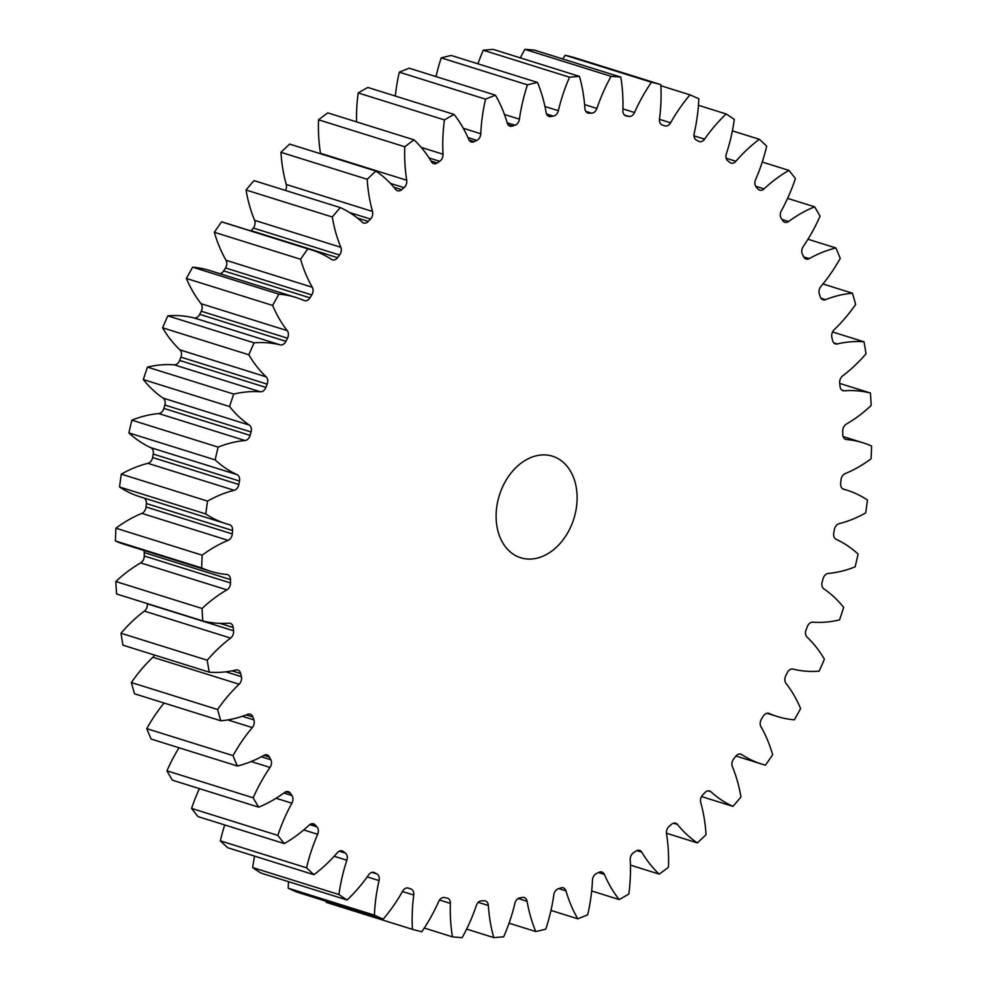 <?xml version="1.0" encoding="UTF-8"?>
<svg xmlns="http://www.w3.org/2000/svg" width="987" height="987" viewBox="0 0 987 987"><rect width="100%" height="100%" fill="white"/><g stroke="black" fill="none" stroke-linecap="round" stroke-linejoin="round"><path stroke-width="1.48" d="M505.097 481.952A53.199 39.036 107.4 0 0 520.741 557.766A53.199 39.036 107.4 0 0 568.142 532.03A53.199 39.036 107.4 0 0 552.51 456.216A53.199 39.036 107.4 0 0 505.097 481.952M622.933 108.903L634.53 112.53A6.44 4.725 -72.6 0 1 634.185 113.209A6.44 4.725 -72.6 0 1 628.904 116.429L624.413 115.023M584.6 104.61L596.913 108.459A6.44 4.725 -72.6 0 1 596.271 109.902A6.44 4.725 -72.6 0 1 591.583 113.172L585.772 111.346M544.96 106.497L558.346 110.692A6.44 4.725 -72.6 0 1 557.482 112.9A6.44 4.725 -72.6 0 1 553.399 116.121L546.514 113.974M504.443 114.467L519.421 119.156A6.44 4.725 -72.6 0 1 518.422 122.154A6.44 4.725 -72.6 0 1 514.955 125.238L507.17 122.807M463.298 128.273L480.78 133.751A6.44 4.725 -72.6 0 1 479.707 137.538A6.44 4.725 -72.6 0 1 476.844 140.376L467.974 137.6M421.227 147.396L443.027 154.219A6.44 4.725 -72.6 0 1 441.954 158.796A6.44 4.725 -72.6 0 1 439.684 161.288L429.098 157.982M320.553 153.775A6.44 4.725 107.4 0 0 320.491 153.281L406.743 180.263A6.44 4.725 -72.6 0 1 405.743 185.581A6.44 4.725 -72.6 0 1 404.053 187.666L390.433 183.409M285.453 190.442A6.44 4.725 107.4 0 0 286.255 184.47L372.506 211.452A6.44 4.725 -72.6 0 1 371.667 217.485A6.44 4.725 -72.6 0 1 370.507 219.065L349.497 212.501M254.609 220.323L340.848 247.305A6.44 4.725 -72.6 0 1 340.244 254.017A6.44 4.725 -72.6 0 1 339.59 255.016L253.338 228.034A6.44 4.725 107.4 0 0 254.004 227.035A6.44 4.725 107.4 0 0 254.609 220.323A144.793 106.238 -72.6 0 1 246.047 190.01A440.288 323.045 107.4 0 1 254.054 180.621L340.305 207.603A144.793 106.238 -72.6 0 1 362.278 222.211A6.44 4.725 -72.6 0 0 363.648 223.013A6.44 4.725 -72.6 0 0 368.262 221.433A402.178 295.088 -72.6 0 1 370.507 219.065M226.048 260.272L312.287 287.254A6.44 4.725 -72.6 0 1 311.991 294.57A6.44 4.725 -72.6 0 1 311.769 294.94L225.529 267.958A6.44 4.725 107.4 0 0 225.739 267.588A6.44 4.725 107.4 0 0 226.048 260.272A144.793 106.238 -72.6 0 1 214.352 232.278A440.288 323.045 107.4 0 1 221.557 221.865A144.793 106.238 -72.6 0 1 225.369 222.951L311.608 249.933A144.793 106.238 -72.6 0 1 331.546 259.408A6.44 4.725 -72.6 0 0 332.434 259.84A6.44 4.725 -72.6 0 0 337.542 257.681A402.178 295.088 -72.6 0 1 339.59 255.016M199.707 314.347L285.946 341.329A6.44 4.725 -72.6 0 1 285.749 341.712A6.44 4.725 -72.6 0 1 280.222 344.882L193.97 317.9A6.44 4.725 107.4 0 0 199.51 314.73A6.44 4.725 107.4 0 0 199.707 314.347A402.178 295.088 -72.6 0 1 201.262 311.226A6.44 4.725 107.4 0 0 201.027 303.688A144.793 106.238 -72.6 0 1 186.395 278.457A440.288 323.045 107.4 0 1 189.504 272.794A440.288 323.045 107.4 0 1 192.662 267.181A144.793 106.238 -72.6 0 1 209.688 270.5L295.927 297.469A144.793 106.238 -72.6 0 1 304.045 300.517A6.44 4.725 -72.6 0 0 304.403 300.653A6.44 4.725 -72.6 0 0 309.955 297.852A402.178 295.088 -72.6 0 1 311.769 294.94M179.646 360.44L265.898 387.422A6.44 4.725 -72.6 0 1 265.38 388.533A6.44 4.725 -72.6 0 1 260.432 391.79L174.181 364.82A6.44 4.725 107.4 0 0 179.128 361.55A6.44 4.725 107.4 0 0 179.646 360.44A402.178 295.088 -72.6 0 1 180.917 357.146A6.44 4.725 107.4 0 0 179.93 349.879A144.793 106.238 -72.6 0 1 162.596 327.807A440.288 323.045 107.4 0 1 167.839 315.852A144.793 106.238 -72.6 0 1 193.97 317.9M163.867 408.408L250.106 435.39A6.44 4.725 -72.6 0 1 249.341 437.266A6.44 4.725 -72.6 0 1 244.998 440.523L158.759 413.553A6.44 4.725 107.4 0 0 163.089 410.296A6.44 4.725 107.4 0 0 163.867 408.408A402.178 295.088 -72.6 0 1 164.829 405.015A6.44 4.725 107.4 0 0 163.114 398.119A144.793 106.238 -72.6 0 1 143.325 379.563A440.288 323.045 107.4 0 1 147.47 367.115A144.793 106.238 -72.6 0 1 174.181 364.82M152.603 457.512L238.842 484.494A6.44 4.725 -72.6 0 1 237.892 487.159A6.44 4.725 -72.6 0 1 234.166 490.305L147.927 463.335A6.44 4.725 107.4 0 0 151.653 460.176A6.44 4.725 107.4 0 0 152.603 457.512A402.178 295.088 -72.6 0 1 153.232 454.057A6.44 4.725 107.4 0 0 150.814 447.666A144.793 106.238 -72.6 0 1 128.902 432.911A440.288 323.045 107.4 0 1 131.876 420.154A144.793 106.238 -72.6 0 1 158.759 413.553M146.027 506.96L232.278 533.942A6.44 4.725 -72.6 0 1 231.217 537.409A6.44 4.725 -72.6 0 1 228.108 540.358L141.857 513.376A6.44 4.725 107.4 0 0 144.978 510.427A6.44 4.725 107.4 0 0 146.027 506.96A402.178 295.088 -72.6 0 1 146.335 503.518A6.44 4.725 107.4 0 0 144.077 498.053M144.262 555.989L230.502 582.972A6.44 4.725 -72.6 0 1 229.416 587.216A6.44 4.725 -72.6 0 1 226.911 589.868L140.66 562.898A6.44 4.725 107.4 0 0 143.177 560.246A6.44 4.725 107.4 0 0 144.262 555.989A402.178 295.088 -72.6 0 1 144.225 552.597A6.44 4.725 107.4 0 0 143.88 550.425M147.322 603.822L233.561 630.804A6.44 4.725 -72.6 0 1 232.525 635.813A6.44 4.725 -72.6 0 1 230.6 638.083L144.349 611.101A6.44 4.725 107.4 0 0 146.286 608.843A6.44 4.725 107.4 0 0 147.322 603.822A402.178 295.088 -72.6 0 1 147.285 603.588M225.838 671.814L241.396 676.687A6.44 4.725 -72.6 0 1 240.483 682.424A6.44 4.725 -72.6 0 1 239.113 684.225L152.862 657.243A6.44 4.725 107.4 0 0 154.243 655.454A6.44 4.725 107.4 0 0 154.465 655.035M242.346 716.278L253.893 719.893A6.44 4.725 -72.6 0 1 253.178 726.321A6.44 4.725 -72.6 0 1 252.314 727.579L227.787 719.905M261.395 756.782L270.845 759.731A6.44 4.725 -72.6 0 1 270.401 766.813A6.44 4.725 -72.6 0 1 270.006 767.442L251.154 761.545M634.53 112.53A144.793 106.238 -72.6 0 1 642.192 97.158A144.793 106.238 -72.6 0 1 651.457 82.242L565.206 55.26A144.793 106.238 -72.6 0 0 562.726 58.961M179.017 747.764A144.793 106.238 -72.6 0 0 174.859 754.858A144.793 106.238 -72.6 0 0 166.939 770.822L253.178 797.804A144.793 106.238 -72.6 0 1 261.111 781.84A144.793 106.238 -72.6 0 1 270.006 767.442M295.927 297.469A144.793 106.238 -72.6 0 0 278.914 294.163A440.288 323.045 107.4 0 0 275.743 299.777A440.288 323.045 107.4 0 0 272.634 305.439L186.395 278.457M693.997 135.848L704.57 139.155A6.44 4.725 -72.6 0 1 699.265 141.573A6.44 4.725 -72.6 0 1 698.599 141.277A402.178 295.088 -72.6 0 0 696.316 140.006A6.44 4.725 -72.6 0 1 694.182 133.393A144.793 106.238 -72.6 0 0 698.833 98.811A440.288 323.045 107.4 0 0 690.012 94.863L660.858 85.733M726.198 158.265L735.883 161.3A6.44 4.725 -72.6 0 1 731.059 163.102A6.44 4.725 -72.6 0 1 729.886 162.473A402.178 295.088 -72.6 0 0 727.789 160.807A6.44 4.725 -72.6 0 1 726.383 153.75A144.793 106.238 -72.6 0 0 734.316 119.427A440.288 323.045 107.4 0 0 726.148 113.974L698.451 105.301M659.452 119.328L670.605 122.807A144.793 106.238 -72.6 0 1 690.012 94.863M670.605 122.807A6.44 4.725 -72.6 0 1 664.893 125.892A6.44 4.725 -72.6 0 1 664.757 125.842A402.178 295.088 -72.6 0 0 662.314 124.991A6.44 4.725 -72.6 0 1 659.501 118.921A144.793 106.238 -72.6 0 0 660.796 84.635A440.288 323.045 107.4 0 0 651.457 82.242M625.388 115.701L626.338 115.997A402.178 295.088 -72.6 0 1 628.904 116.429M626.338 115.997A6.44 4.725 -72.6 0 1 625.844 115.886A6.44 4.725 -72.6 0 1 622.871 110.581A144.793 106.238 -72.6 0 0 620.798 77.122A440.288 323.045 107.4 0 0 611.089 76.332L524.837 49.35A144.793 106.238 -72.6 0 0 520.371 57.9M596.913 108.459A144.793 106.238 -72.6 0 1 611.089 76.332M586.87 112.53L588.943 113.172A402.178 295.088 -72.6 0 1 591.583 113.172M588.943 113.172A6.44 4.725 -72.6 0 1 587.857 113.011A6.44 4.725 -72.6 0 1 584.896 108.484A144.793 106.238 -72.6 0 0 579.468 76.381A440.288 323.045 107.4 0 0 569.536 77.208L483.297 50.226A144.793 106.238 -72.6 0 0 477.942 63.81M558.346 110.692A144.793 106.238 -72.6 0 1 569.536 77.208M547.575 115.578L550.721 116.565A402.178 295.088 -72.6 0 1 553.399 116.121M550.721 116.565A6.44 4.725 -72.6 0 1 549.019 116.454A6.44 4.725 -72.6 0 1 546.144 112.678A144.793 106.238 -72.6 0 0 537.471 82.439A440.288 323.045 107.4 0 0 527.477 84.857L441.226 57.875A144.793 106.238 -72.6 0 0 436.032 76.591M519.421 119.156A144.793 106.238 -72.6 0 1 527.477 84.857M508.095 124.794L512.278 126.102A402.178 295.088 -72.6 0 1 514.955 125.238M512.278 126.102A6.44 4.725 -72.6 0 1 509.971 126.151A6.44 4.725 -72.6 0 1 507.256 123.079A144.793 106.238 -72.6 0 0 495.449 95.184A440.288 323.045 107.4 0 0 485.555 99.169L399.316 72.187A144.793 106.238 -72.6 0 0 395.331 96.047M480.78 133.751A144.793 106.238 -72.6 0 1 485.555 99.169M469.072 140.043L474.216 141.647A402.178 295.088 -72.6 0 1 476.844 140.376M474.216 141.647A6.44 4.725 -72.6 0 1 471.292 141.943A6.44 4.725 -72.6 0 1 468.825 139.549A144.793 106.238 -72.6 0 0 454.094 114.43A440.288 323.045 107.4 0 0 444.446 119.908L358.195 92.938A144.793 106.238 -72.6 0 0 356.566 121.882M443.027 154.219A144.793 106.238 -72.6 0 1 444.446 119.908M431.011 161.041L437.142 162.966A402.178 295.088 -72.6 0 1 439.684 161.288M437.142 162.966A6.44 4.725 -72.6 0 1 433.626 163.595A6.44 4.725 -72.6 0 1 431.467 161.806A144.793 106.238 -72.6 0 0 414.022 139.858A440.288 323.045 107.4 0 0 404.781 146.767L318.542 119.785A144.793 106.238 -72.6 0 0 320.491 153.281M406.743 180.263A144.793 106.238 -72.6 0 1 404.781 146.767M393.924 187.283L401.635 189.701A402.178 295.088 -72.6 0 1 404.053 187.666M401.635 189.701A6.44 4.725 -72.6 0 1 397.551 190.762A6.44 4.725 -72.6 0 1 395.762 189.504A144.793 106.238 -72.6 0 0 375.899 171.084A440.288 323.045 107.4 0 0 367.201 179.289L280.95 152.306A144.793 106.238 -72.6 0 0 286.255 184.47M372.506 211.452A144.793 106.238 -72.6 0 1 367.201 179.289M340.305 207.603A440.288 323.045 107.4 0 0 332.286 216.992L246.047 190.01M340.848 247.305A144.793 106.238 -72.6 0 1 332.286 216.992M312.287 287.254A144.793 106.238 -72.6 0 1 300.603 259.26A440.288 323.045 107.4 0 1 307.808 248.847A144.793 106.238 -72.6 0 1 311.608 249.933M201.027 303.688L287.266 330.657A144.793 106.238 -72.6 0 1 272.634 305.439M287.266 330.657A6.44 4.725 -72.6 0 1 287.501 338.196L201.262 311.226M285.946 341.329A402.178 295.088 -72.6 0 1 287.501 338.196M179.93 349.879L266.182 376.861A144.793 106.238 -72.6 0 1 248.835 354.789A440.288 323.045 107.4 0 1 254.091 342.834A144.793 106.238 -72.6 0 1 280.222 344.882M266.182 376.861A6.44 4.725 -72.6 0 1 267.156 384.128L180.917 357.146M265.898 387.422A402.178 295.088 -72.6 0 1 267.156 384.128M163.114 398.119L249.353 425.101A144.793 106.238 -72.6 0 1 229.576 406.545A440.288 323.045 107.4 0 1 233.722 394.084A144.793 106.238 -72.6 0 1 260.432 391.79M249.353 425.101A6.44 4.725 -72.6 0 1 251.068 431.985L164.829 405.015M250.106 435.39A402.178 295.088 -72.6 0 1 251.068 431.985M150.814 447.666L237.053 474.636A144.793 106.238 -72.6 0 1 215.154 459.88A440.288 323.045 107.4 0 1 218.127 447.123A144.793 106.238 -72.6 0 1 244.998 440.523M237.053 474.636A6.44 4.725 -72.6 0 1 239.483 481.039L153.232 454.057M238.842 484.494A402.178 295.088 -72.6 0 1 239.483 481.039M232.278 533.942A402.178 295.088 -72.6 0 1 232.574 530.5A6.44 4.725 -72.6 0 0 229.638 524.726A6.44 4.725 -72.6 0 0 229.49 524.689A144.793 106.238 -72.6 0 1 226.146 523.727A144.793 106.238 -72.6 0 1 205.802 513.968A440.288 323.045 107.4 0 1 207.554 501.112A144.793 106.238 -72.6 0 1 234.166 490.305M230.502 582.972A402.178 295.088 -72.6 0 1 230.464 579.579A6.44 4.725 -72.6 0 0 227.491 574.594A6.44 4.725 -72.6 0 0 226.763 574.459A144.793 106.238 -72.6 0 1 210.231 571.177A144.793 106.238 -72.6 0 1 201.669 567.944A440.288 323.045 107.4 0 1 202.175 555.188A144.793 106.238 -72.6 0 1 228.108 540.358M233.561 630.804A402.178 295.088 -72.6 0 1 233.191 627.522A6.44 4.725 -72.6 0 0 230.255 623.303A6.44 4.725 -72.6 0 0 228.922 623.155A144.793 106.238 -72.6 0 1 202.816 620.946A440.288 323.045 107.4 0 1 202.064 608.498A144.793 106.238 -72.6 0 1 226.911 589.868M241.396 676.687A402.178 295.088 -72.6 0 1 240.692 673.566A6.44 4.725 -72.6 0 0 237.879 670.087A6.44 4.725 -72.6 0 0 235.93 670.025A144.793 106.238 -72.6 0 1 209.232 672.172A440.288 323.045 107.4 0 1 207.233 660.217A144.793 106.238 -72.6 0 1 230.6 638.083M253.893 719.893A402.178 295.088 -72.6 0 1 252.869 716.969A6.44 4.725 -72.6 0 0 250.254 714.193A6.44 4.725 -72.6 0 0 247.688 714.329A144.793 106.238 -72.6 0 1 220.804 720.781A440.288 323.045 107.4 0 1 217.596 709.517A144.793 106.238 -72.6 0 1 239.113 684.225M263.998 755.363A6.44 4.725 -72.6 0 1 267.169 754.932A6.44 4.725 -72.6 0 1 269.513 757.078L264.01 755.351A144.793 106.238 -72.6 0 1 237.361 766.011A440.288 323.045 107.4 0 1 232.994 755.623A144.793 106.238 -72.6 0 1 252.314 727.579M270.845 759.731A402.178 295.088 -72.6 0 1 269.513 757.078M253.178 797.804A440.288 323.045 107.4 0 0 258.643 807.169L172.392 780.186A440.288 323.045 107.4 0 1 166.939 770.822M283.824 793.042L291.979 795.596A402.178 295.088 -72.6 0 1 290.375 793.227A6.44 4.725 -72.6 0 0 288.364 791.673A6.44 4.725 -72.6 0 0 284.601 792.475A144.793 106.238 -72.6 0 1 258.643 807.169M291.979 795.596A6.44 4.725 -72.6 0 1 291.905 803.208L276.076 798.261M309.733 824.638L316.987 826.909A402.178 295.088 -72.6 0 1 315.124 824.873A6.44 4.725 -72.6 0 0 313.496 823.824A6.44 4.725 -72.6 0 0 309.19 825.083A144.793 106.238 -72.6 0 1 284.293 843.589A440.288 323.045 107.4 0 1 277.828 835.397A144.793 106.238 -72.6 0 1 291.905 803.208M316.987 826.909A6.44 4.725 -72.6 0 1 317.654 834.299L303.725 829.944M339.195 851.213L345.45 853.163A402.178 295.088 -72.6 0 1 343.365 851.51A6.44 4.725 -72.6 0 0 342.193 850.88A6.44 4.725 -72.6 0 0 337.357 852.682A144.793 106.238 -72.6 0 1 313.94 874.692A440.288 323.045 107.4 0 1 306.562 867.82A144.793 106.238 -72.6 0 1 317.654 834.299M345.45 853.163A6.44 4.725 -72.6 0 1 346.856 860.232L334.186 856.26M371.889 872.397L376.935 873.964A402.178 295.088 -72.6 0 1 374.641 872.705A6.44 4.725 -72.6 0 0 373.974 872.409A6.44 4.725 -72.6 0 0 368.669 874.827A144.793 106.238 -72.6 0 1 347.091 900.008A440.288 323.045 107.4 0 1 338.936 894.543A144.793 106.238 -72.6 0 1 346.856 860.232M376.935 873.964A6.44 4.725 -72.6 0 1 379.057 880.589L367.213 876.888M407.582 887.942L410.925 888.991A402.178 295.088 -72.6 0 1 408.482 888.127A6.44 4.725 -72.6 0 0 408.359 888.09A6.44 4.725 -72.6 0 0 402.634 891.162A144.793 106.238 -72.6 0 1 383.227 919.119A440.288 323.045 107.4 0 1 374.406 915.159A144.793 106.238 -72.6 0 1 379.057 880.589M410.925 888.991A6.44 4.725 -72.6 0 1 413.75 895.049L402.437 891.52M843.466 489.207L843.762 489.293A144.793 106.238 -72.6 0 1 847.093 490.255A144.793 106.238 -72.6 0 1 867.45 500.014A440.288 323.045 107.4 0 1 865.698 512.87A144.793 106.238 -72.6 0 1 839.073 523.665A6.44 4.725 -72.6 0 0 834.397 529.488A402.178 295.088 -72.6 0 1 833.768 532.943A6.44 4.725 -72.6 0 0 836.186 539.334A144.793 106.238 -72.6 0 1 858.098 554.089A440.288 323.045 107.4 0 1 855.124 566.846A144.793 106.238 -72.6 0 1 828.241 573.447A6.44 4.725 -72.6 0 0 823.133 578.592A402.178 295.088 -72.6 0 1 822.171 581.985A6.44 4.725 -72.6 0 0 823.886 588.881A144.793 106.238 -72.6 0 1 843.675 607.437A440.288 323.045 107.4 0 1 839.53 619.885A144.793 106.238 -72.6 0 1 812.819 622.18A6.44 4.725 -72.6 0 0 807.354 626.56A402.178 295.088 -72.6 0 1 806.083 629.854A6.44 4.725 -72.6 0 0 807.07 637.121A144.793 106.238 -72.6 0 1 824.404 659.193A440.288 323.045 107.4 0 1 819.161 671.148A144.793 106.238 -72.6 0 1 793.03 669.1A6.44 4.725 -72.6 0 0 787.293 672.653A402.178 295.088 -72.6 0 1 785.738 675.774A6.44 4.725 -72.6 0 0 785.973 683.312A144.793 106.238 -72.6 0 1 800.605 708.543A440.288 323.045 107.4 0 1 794.338 719.819A144.793 106.238 -72.6 0 1 777.312 716.5A144.793 106.238 -72.6 0 1 769.194 713.465A6.44 4.725 -72.6 0 0 768.836 713.33A6.44 4.725 -72.6 0 0 763.284 716.118A402.178 295.088 -72.6 0 1 761.471 719.042A6.44 4.725 -72.6 0 0 760.952 726.728A144.793 106.238 -72.6 0 1 772.648 754.722A440.288 323.045 107.4 0 1 765.443 765.135A144.793 106.238 -72.6 0 1 761.631 764.049A144.793 106.238 -72.6 0 1 741.693 754.562A6.44 4.725 -72.6 0 0 740.818 754.142A6.44 4.725 -72.6 0 0 735.71 756.301A402.178 295.088 -72.6 0 1 733.662 758.966A6.44 4.725 -72.6 0 0 732.391 766.677A144.793 106.238 -72.6 0 1 740.953 796.99A440.288 323.045 107.4 0 1 732.946 806.379A144.793 106.238 -72.6 0 1 710.961 791.759A6.44 4.725 -72.6 0 0 709.604 790.969A6.44 4.725 -72.6 0 0 704.989 792.536A402.178 295.088 -72.6 0 1 702.732 794.905A6.44 4.725 -72.6 0 0 700.745 802.53A144.793 106.238 -72.6 0 1 706.05 834.694A440.288 323.045 107.4 0 1 697.353 842.898A144.793 106.238 -72.6 0 1 677.489 824.478A6.44 4.725 -72.6 0 0 675.688 823.22A6.44 4.725 -72.6 0 0 671.604 824.281A402.178 295.088 -72.6 0 1 669.186 826.316A6.44 4.725 -72.6 0 0 666.509 833.719A144.793 106.238 -72.6 0 1 668.458 867.215A440.288 323.045 107.4 0 1 659.217 874.124A144.793 106.238 -72.6 0 1 641.784 852.176A6.44 4.725 -72.6 0 0 639.613 850.375A6.44 4.725 -72.6 0 0 636.097 851.016A402.178 295.088 -72.6 0 1 633.555 852.682A6.44 4.725 -72.6 0 0 630.224 859.751A144.793 106.238 -72.6 0 1 628.805 894.062A440.288 323.045 107.4 0 1 619.157 899.552A144.793 106.238 -72.6 0 1 604.414 874.433A6.44 4.725 -72.6 0 0 601.947 872.027A6.44 4.725 -72.6 0 0 599.023 872.323A402.178 295.088 -72.6 0 1 596.395 873.606A6.44 4.725 -72.6 0 0 592.459 880.231A144.793 106.238 -72.6 0 1 587.684 914.813A440.288 323.045 107.4 0 1 577.79 918.798A144.793 106.238 -72.6 0 1 565.983 890.891A6.44 4.725 -72.6 0 0 563.281 887.831A6.44 4.725 -72.6 0 0 560.974 887.881A402.178 295.088 -72.6 0 1 558.284 888.744A6.44 4.725 -72.6 0 0 553.818 894.814A144.793 106.238 -72.6 0 1 545.774 929.125A440.288 323.045 107.4 0 1 535.781 931.543A144.793 106.238 -72.6 0 1 527.095 901.304A6.44 4.725 -72.6 0 0 524.22 897.528A6.44 4.725 -72.6 0 0 522.53 897.417A402.178 295.088 -72.6 0 1 519.841 897.862A6.44 4.725 -72.6 0 0 514.906 903.29A144.793 106.238 -72.6 0 1 503.703 936.774A440.288 323.045 107.4 0 1 493.771 937.601A144.793 106.238 -72.6 0 1 488.355 905.498A6.44 4.725 -72.6 0 0 485.394 900.958A6.44 4.725 -72.6 0 0 484.309 900.798A402.178 295.088 -72.6 0 1 481.656 900.81A6.44 4.725 -72.6 0 0 476.339 905.511A144.793 106.238 -72.6 0 1 462.163 937.65A440.288 323.045 107.4 0 1 452.453 936.86A144.793 106.238 -72.6 0 1 450.368 903.401A6.44 4.725 -72.6 0 0 447.395 898.096A6.44 4.725 -72.6 0 0 446.914 897.973A402.178 295.088 -72.6 0 1 444.347 897.553A6.44 4.725 -72.6 0 0 438.709 901.452A144.793 106.238 -72.6 0 1 421.794 931.74A440.288 323.045 107.4 0 1 412.455 929.347A144.793 106.238 -72.6 0 1 413.75 895.049M843.762 489.293A6.44 4.725 -72.6 0 1 843.614 489.256A6.44 4.725 -72.6 0 1 840.665 483.482A402.178 295.088 -72.6 0 0 840.973 480.04A6.44 4.725 -72.6 0 1 845.143 473.624A144.793 106.238 -72.6 0 0 871.077 458.795A440.288 323.045 107.4 0 0 871.583 446.038A144.793 106.238 -72.6 0 0 863.02 442.793L843.12 436.575M845.069 439.079L846.488 439.523A144.793 106.238 -72.6 0 1 863.02 442.793M846.488 439.523A6.44 4.725 -72.6 0 1 845.748 439.375A6.44 4.725 -72.6 0 1 842.775 434.403A402.178 295.088 -72.6 0 0 842.738 431.011A6.44 4.725 -72.6 0 1 846.34 424.102A144.793 106.238 -72.6 0 0 871.176 405.472A440.288 323.045 107.4 0 0 870.423 393.023L839.715 383.412M841.8 390.025L844.329 390.815A144.793 106.238 -72.6 0 1 870.423 393.023M844.329 390.815A6.44 4.725 -72.6 0 1 842.984 390.667A6.44 4.725 -72.6 0 1 840.048 386.46A402.178 295.088 -72.6 0 0 839.678 383.178A6.44 4.725 -72.6 0 1 842.651 375.899A144.793 106.238 -72.6 0 0 866.006 353.765A440.288 323.045 107.4 0 0 864.02 341.81L832.534 331.965M833.719 342.822L837.309 343.945A144.793 106.238 -72.6 0 1 864.02 341.81M837.309 343.945A6.44 4.725 -72.6 0 1 835.36 343.895A6.44 4.725 -72.6 0 1 832.547 340.416A402.178 295.088 -72.6 0 0 831.844 337.295A6.44 4.725 -72.6 0 1 834.138 329.757A144.793 106.238 -72.6 0 0 855.643 304.465A440.288 323.045 107.4 0 0 852.435 293.201L822.936 283.972M820.962 298.21L825.564 299.653A144.793 106.238 -72.6 0 1 852.435 293.201M825.564 299.653A6.44 4.725 -72.6 0 1 822.998 299.789A6.44 4.725 -72.6 0 1 820.37 297.001A402.178 295.088 -72.6 0 0 819.358 294.089A6.44 4.725 -72.6 0 1 820.925 286.403A144.793 106.238 -72.6 0 0 840.245 258.36A440.288 323.045 107.4 0 0 835.878 247.959L807.983 239.236M803.714 256.891L809.254 258.619A144.793 106.238 -72.6 0 1 835.878 247.959M809.254 258.619A6.44 4.725 -72.6 0 1 806.083 259.05A6.44 4.725 -72.6 0 1 803.726 256.904A402.178 295.088 -72.6 0 0 802.406 254.239A6.44 4.725 -72.6 0 1 803.233 246.528A144.793 106.238 -72.6 0 0 820.061 216.178A440.288 323.045 107.4 0 0 814.608 206.814L787.601 198.362M781.963 219.41L788.638 221.507A144.793 106.238 -72.6 0 1 814.608 206.814M788.638 221.507A6.44 4.725 -72.6 0 1 784.887 222.309A6.44 4.725 -72.6 0 1 782.864 220.743A402.178 295.088 -72.6 0 0 781.26 218.386A6.44 4.725 -72.6 0 1 781.346 210.774A144.793 106.238 -72.6 0 0 795.411 178.573A440.288 323.045 107.4 0 0 788.946 170.393L762.248 162.041M755.66 186.272L764.049 188.887A144.793 106.238 -72.6 0 1 788.946 170.393M764.049 188.887A6.44 4.725 -72.6 0 1 759.743 190.158A6.44 4.725 -72.6 0 1 758.127 189.109A402.178 295.088 -72.6 0 0 756.264 187.074A6.44 4.725 -72.6 0 1 755.586 179.683A144.793 106.238 -72.6 0 0 766.677 146.162A440.288 323.045 107.4 0 0 759.311 139.278L732.391 130.864M735.883 161.3A144.793 106.238 -72.6 0 1 759.311 139.278M704.57 139.155A144.793 106.238 -72.6 0 1 726.148 113.974M412.455 929.347L326.203 902.365A144.793 106.238 -72.6 0 1 326.142 901.267M374.406 915.159L288.167 888.189A440.288 323.045 107.4 0 0 296.988 892.137L383.227 919.119M288.167 888.189A144.793 106.238 -72.6 0 1 288.549 881.699M338.936 894.543L252.684 867.573A440.288 323.045 107.4 0 0 260.852 873.026L347.091 900.008M252.684 867.573A144.793 106.238 -72.6 0 1 254.609 856.136M306.562 867.82L220.323 840.838A440.288 323.045 107.4 0 0 227.689 847.722L313.94 874.692M220.323 840.838A144.793 106.238 -72.6 0 1 224.752 824.959M277.828 835.397L191.589 808.427A440.288 323.045 107.4 0 0 198.054 816.607L284.293 843.589M191.589 808.427A144.793 106.238 -72.6 0 1 199.399 788.638M232.994 755.623L146.755 728.64A440.288 323.045 107.4 0 0 151.122 739.041L237.361 766.011M146.755 728.64A144.793 106.238 -72.6 0 1 164.064 703.028M217.596 709.517L131.357 682.535A440.288 323.045 107.4 0 0 134.565 693.799L220.804 720.781M131.357 682.535A144.793 106.238 -72.6 0 1 152.862 657.243M207.233 660.217L120.994 633.235A440.288 323.045 107.4 0 0 122.98 645.19L209.232 672.172M120.994 633.235A144.793 106.238 -72.6 0 1 144.349 611.101M202.064 608.498L115.824 581.528A440.288 323.045 107.4 0 0 116.577 593.977L202.816 620.946M115.824 581.528A144.793 106.238 -72.6 0 1 140.66 562.898M210.231 571.177L123.98 544.207A144.793 106.238 -72.6 0 1 115.417 540.962A440.288 323.045 107.4 0 1 115.923 528.205A144.793 106.238 -72.6 0 1 141.857 513.376M226.146 523.727L139.907 496.745A144.793 106.238 -72.6 0 1 119.55 486.986A440.288 323.045 107.4 0 1 121.302 474.13A144.793 106.238 -72.6 0 1 147.927 463.335M220.064 273.744A6.44 4.725 107.4 0 0 223.716 270.882A402.178 295.088 -72.6 0 1 225.529 267.958M251.068 230.995A6.44 4.725 107.4 0 0 251.29 230.699A402.178 295.088 -72.6 0 1 253.338 228.034M375.899 171.084L289.647 144.102A440.288 323.045 107.4 0 0 280.95 152.306M414.022 139.858L327.783 112.876A440.288 323.045 107.4 0 0 318.542 119.785M454.094 114.43L367.843 87.448A440.288 323.045 107.4 0 0 358.195 92.938M495.449 95.184L409.21 68.202A440.288 323.045 107.4 0 0 399.316 72.187M537.471 82.439L451.219 55.457A440.288 323.045 107.4 0 0 441.226 57.875M579.468 76.381L493.229 49.399A440.288 323.045 107.4 0 0 483.297 50.226M620.798 77.122L534.547 50.14A440.288 323.045 107.4 0 0 524.837 49.35M660.796 84.635L574.545 57.653A440.288 323.045 107.4 0 0 565.206 55.26M307.808 248.847L221.557 221.865M300.603 259.26L214.352 232.278M278.914 294.163L192.662 267.181M254.091 342.834L167.839 315.852M248.835 354.789L162.596 327.807M233.722 394.084L147.47 367.115M229.576 406.545L143.325 379.563M218.127 447.123L131.876 420.154M215.154 459.88L128.902 432.911M207.554 501.112L121.302 474.13M205.802 513.968L119.55 486.986M202.175 555.188L115.923 528.205M201.669 567.944L115.417 540.962M452.453 936.86L424.274 928.039M493.771 937.601L466.629 929.1M535.781 931.543L509.058 923.19M577.79 918.798L550.968 910.409M619.157 899.552L591.669 890.953M659.217 874.124L630.434 865.118M697.353 842.898L666.447 833.225M732.946 806.379L701.547 796.558M769.194 713.465L768.466 713.231M741.693 754.562L739.843 753.982M710.961 791.759L708.024 790.846M677.489 824.478L673.492 823.22M641.784 852.176L636.812 850.621M604.414 874.433L598.504 872.582M565.983 890.891L558.691 888.608M527.095 901.304L518.138 898.503M488.355 905.498L478.276 902.34M450.368 903.401L439.536 900.008M374.641 872.705L373.259 872.261M343.365 851.51L340.873 850.72M315.124 824.873L311.559 823.763M290.375 793.227L285.811 791.808M252.869 716.969L246.232 714.896M240.692 673.566L232.056 670.852M233.191 627.522L219.879 623.352M230.464 579.579L144.225 552.597M232.574 530.5L146.335 503.518M223.716 270.882L309.955 297.852M251.29 230.699L337.542 257.681M357.393 218.041L368.262 221.433M847.093 490.255L842.923 488.947M777.312 716.5L766.936 713.256M761.631 764.049L735.932 756.005"/></g></svg>
